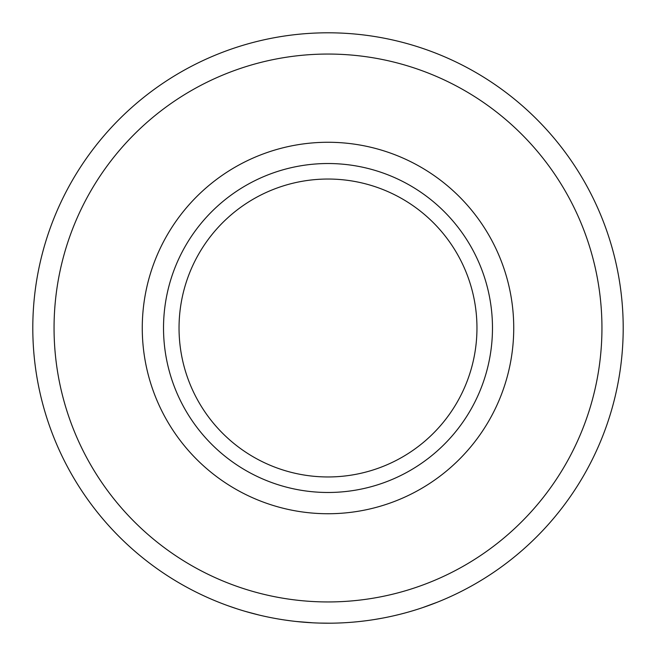 <?xml version="1.0" encoding="UTF-8"?>
<svg xmlns="http://www.w3.org/2000/svg" width="656" height="656" viewBox="0 0 656 656"><rect width="100%" height="100%" fill="white"/><g stroke="black" fill="none" stroke-linecap="round" stroke-linejoin="round"><path stroke-width="0.98" d="M408.098 612.13A295.2 295.2 0 0 1 407.761 612.22L405.506 612.843M404.227 613.188L401.964 613.786M401.685 613.852L401.013 614.024M398.389 614.688L397.38 614.934M396.782 615.074L395.863 615.295M402.456 613.655A295.2 295.2 0 0 1 399.709 614.36L393.592 615.82A295.2 295.2 0 0 0 398.545 614.647M391.214 616.353A295.2 295.2 0 0 1 390.197 616.574M405.416 612.868L404.695 613.065M404.35 613.155L399.709 614.36M366.048 620.74L359.775 621.486M360.169 621.445L359.258 621.544M358.906 621.576L357.914 621.683M356.807 621.79L356.274 621.839M356.036 621.863L354.494 622.011M352.985 622.142L351.14 622.29M329.878 623.192L319.456 623.077M333.568 623.151L332.239 623.167M326.089 623.192L320.891 623.118M319.128 623.069L317.02 622.995M313.035 622.823L296.709 621.535M308.919 622.585A295.2 295.2 0 0 1 296.381 621.503M291.059 620.879L284.802 620.018M285.188 620.076L284.278 619.945M283.933 619.895L282.949 619.74M281.85 619.567L281.317 619.485M281.088 619.444L279.554 619.198M278.062 618.944L276.242 618.624M259.186 615.066L246.287 611.663M260.202 615.312A295.2 295.2 0 0 1 257.045 614.549L244.893 611.261M237.242 608.899A295.2 295.2 0 0 1 236.906 608.793L227.894 605.709A295.2 295.2 0 0 1 223.122 603.938M233.388 607.628L232.626 607.366M231.871 607.112L231.248 606.89M231.076 606.833L227.804 605.677M236.111 608.538A295.2 295.2 0 0 1 234.594 608.03M437.421 602.175L422.398 607.702M328 32.8A295.2 295.2 0 0 1 583.651 475.6A295.2 295.2 0 0 1 72.349 475.6A295.2 295.2 0 0 1 328 32.8A295.2 295.2 0 0 1 583.651 475.6A295.2 295.2 0 0 1 72.349 475.6A295.2 295.2 0 0 1 328 32.8M328 163.524A164.476 164.476 0 0 1 470.442 410.238A164.476 164.476 0 0 1 185.558 410.238A164.476 164.476 0 0 1 328 163.524M328 179.039A148.961 148.961 0 0 1 457.002 402.481A148.961 148.961 0 0 1 198.998 402.481A148.961 148.961 0 0 1 328 179.039M289.813 620.724L287.656 620.428M283.031 619.756L278.447 619.01M331.132 623.184L327.237 623.2M323.851 623.167L322.965 623.159M364.802 620.896L362.645 621.158M357.996 621.675L353.371 622.109M382.341 618.157L374.371 619.535M328 54.054A273.946 273.946 0 0 1 565.242 464.973A273.946 273.946 0 0 1 90.758 464.973A273.946 273.946 0 0 1 328 54.054M328 142.27A185.73 185.73 0 0 1 488.851 420.865A185.73 185.73 0 0 1 167.149 420.865A185.73 185.73 0 0 1 328 142.27"/></g></svg>
